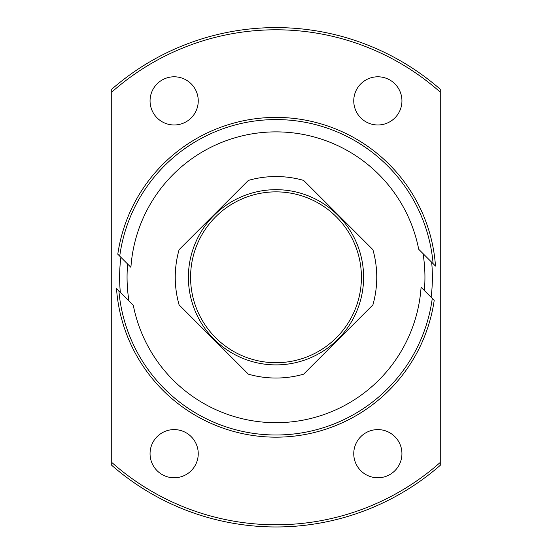 <?xml version="1.0" encoding="UTF-8"?>
<svg xmlns="http://www.w3.org/2000/svg" width="552" height="552" viewBox="0 0 552 552"><rect width="100%" height="100%" fill="white"/><g stroke="black" fill="none" stroke-linecap="round" stroke-linejoin="round"><path stroke-width="0.83" d="M248.372 180.4L179.11 249.656A100.747 100.747 0 0 0 179.11 304.918L248.372 374.173A100.747 100.747 0 0 0 303.628 374.173L372.89 304.918A100.747 100.747 0 0 0 372.89 249.656L303.628 180.4A100.747 100.747 0 0 0 248.372 180.4M116.506 288.517L133.294 305.297A145.431 145.431 0 0 0 421.086 287.24L434.21 300.364A159.887 159.887 0 0 1 116.506 288.517L116.686 288.689M118.894 290.897A157.693 157.693 0 0 0 432.271 298.425L434.21 300.364M435.493 266.057L418.706 249.269A145.431 145.431 0 0 0 130.914 267.334L117.79 254.21A159.887 159.887 0 0 1 435.493 266.057L435.314 265.878M433.106 263.67A157.693 157.693 0 0 0 119.729 256.149L117.79 254.21M276 27.6L265.229 27.835M111.732 465.322L111.732 462.41L111.732 465.322A249.683 249.683 0 0 0 440.268 465.322L440.268 462.41L440.268 465.322A249.683 249.683 0 0 1 111.732 465.322M440.268 89.245A249.683 249.683 0 0 0 111.732 89.245L111.732 92.163L111.732 89.245A249.683 249.683 0 0 1 440.268 89.245L440.268 462.41A247.496 247.496 0 0 1 111.732 462.41L111.732 92.163A247.496 247.496 0 0 1 440.268 92.163M150.061 100.885A24.095 24.095 0 0 1 186.203 80.019A24.095 24.095 0 0 1 186.203 121.75A24.095 24.095 0 0 1 150.061 100.885M353.756 100.885A24.095 24.095 0 0 1 389.891 80.019A24.095 24.095 0 0 1 389.891 121.75A24.095 24.095 0 0 1 353.756 100.885M353.756 453.689A24.095 24.095 0 0 1 389.891 432.823A24.095 24.095 0 0 1 389.891 474.547A24.095 24.095 0 0 1 353.756 453.689M150.061 453.689A24.095 24.095 0 0 1 186.203 432.823A24.095 24.095 0 0 1 186.203 474.547A24.095 24.095 0 0 1 150.061 453.689M120.343 292.353A156.382 156.382 0 0 1 120.895 257.322M431.657 262.221A156.382 156.382 0 0 1 431.105 297.252M423.039 253.603A148.936 148.936 0 0 1 424.35 290.497M128.961 300.964A148.936 148.936 0 0 1 127.65 264.077M188.391 277.283A87.609 87.609 0 0 1 319.801 201.411A87.609 87.609 0 0 1 319.801 353.156A87.609 87.609 0 0 1 188.391 277.283M190.578 277.283A85.422 85.422 0 0 1 318.711 203.308A85.422 85.422 0 0 1 318.711 351.258A85.422 85.422 0 0 1 190.578 277.283"/></g></svg>
